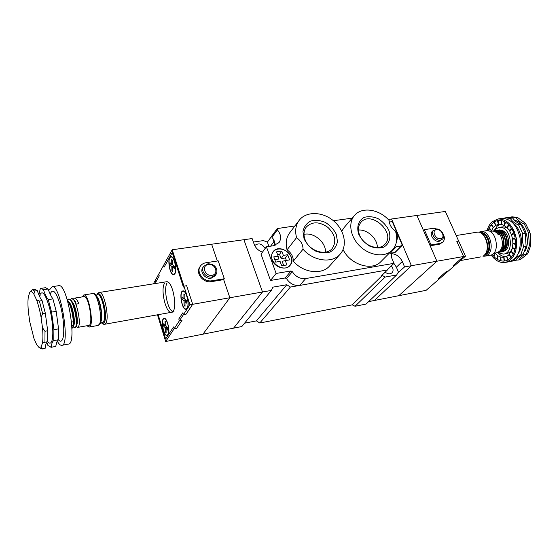 <?xml version="1.0" encoding="UTF-8"?>
<svg xmlns="http://www.w3.org/2000/svg" width="559" height="559" viewBox="0 0 559 559"><rect width="100%" height="100%" fill="white"/><g stroke="black" fill="none" stroke-linecap="round" stroke-linejoin="round"><path stroke-width="0.84" d="M291.043 256.937C288.577 249.426 277.138 246.163 273.19 251.92C266.077 260.361 283.511 274.029 290.03 265.148C291.798 262.821 292.133 260.082 291.043 256.937M273.19 251.92L272.114 253.395M288.87 266.517L290.03 265.148M396.659 240.181C397.498 238.239 397.428 236.073 396.457 233.697L395.905 232.565M394.088 230.105L392.998 229.064M359.584 235.129C363.49 245.743 378.813 251.298 384.781 244.402C396.499 233.285 371.064 209.849 360.897 222.377C358.109 225.78 357.669 230.028 359.584 235.129M358.808 234.438C356.3 227.045 358.494 220.323 364.258 217.367C368.584 216.186 373.195 216.612 378.087 218.646C382.698 221.539 386.241 225.333 388.722 230.015C391.3 237.247 389.357 244.017 383.677 247.176C379.358 248.482 374.684 248.126 369.667 246.1C364.922 243.144 361.303 239.252 358.808 234.438M305.039 239.538C308.931 250.991 326.009 256.49 332.228 248.476C336.686 241.614 335.239 234.577 327.888 227.373C319.441 221.476 312.257 221.35 306.325 227.003C303.74 230.497 303.313 234.675 305.039 239.538M304.075 238.84L302.957 231.44C303.963 226.786 306.5 223.341 310.566 221.091C315.241 219.855 320.153 220.288 325.296 222.384C330.117 225.382 333.765 229.309 336.232 234.165L337.475 241.446C336.609 246.1 334.177 249.621 330.18 252.004C325.513 253.374 320.531 253.017 315.234 250.921C310.273 247.868 306.556 243.836 304.075 238.84M325.464 252.13C326.044 242.208 313.634 231.943 303.991 234.375M377.353 247.476C377.521 238.63 367.221 229.148 358.417 230.042M296.57 237.631C300.861 240.754 303.02 244.611 303.034 249.202C313.278 261.284 332.27 263.652 340.103 254.219C347.873 245.687 344.526 229.84 333.395 220.728C322.389 211.47 306.164 211.085 299.205 220.309C295.683 225.116 294.803 230.888 296.57 237.631L287.04 249.824C291.239 252.864 293.328 256.644 293.314 261.165C303.292 272.981 321.928 275.182 329.691 265.853L340.103 254.219M303.034 249.202L293.314 261.165M299.205 220.309L289.737 232.754C286.25 237.505 285.349 243.2 287.04 249.824M289.807 265.693L290.421 264.617M273.596 251.438L272.687 252.291M272.121 259.893C274.56 267.516 286.089 270.898 290.177 265.273C297.856 256.63 279.654 242.313 273.03 251.809C271.374 254.107 271.073 256.805 272.121 259.893M396.617 240.677C397.889 238.078 397.603 235.192 395.751 232.041M394.745 230.636L392.432 228.442M271.919 237.282L271.751 236.045L277.208 228.582L277.383 229.833L271.919 237.282C274.106 239.769 275.168 242.459 275.105 245.345M294.921 225.934L277.208 228.582M289.611 259.914L285.293 260.592L286.907 264.952L281.694 265.798L280.08 261.416L275.713 262.108L273.791 256.861L278.158 256.19L276.558 251.85L281.764 251.061L283.364 255.386L287.675 254.715L289.611 259.914M389.26 222.042L392.271 221.616L402.061 244.681L401.586 245.785L394.514 247.225M352.177 218.164L333.374 220.714M299.736 285.418L305.689 278.564L393.962 263.338L387.149 269.997L299.736 285.418C294.265 285.956 289.869 283.699 286.55 278.641L285.23 277.963L270.521 280.457L261.011 254.114L266.412 246.785L273.4 245.757L279.032 242.578C281.582 238.56 281.03 234.312 277.383 229.833M266.412 246.785L276.125 273.435L290.994 270.968L292.336 271.66L286.55 278.641M305.689 278.564C300.162 279.081 295.711 276.782 292.336 271.66M391.062 251.396L391.642 257.776L393.962 263.338M354.476 215.474C347.803 223.027 350.451 237.554 360.478 246.722C370.414 255.987 385.158 257.496 392.194 250.257C396.764 245.268 397.861 238.91 395.486 231.174C391.489 228.233 389.357 224.648 389.099 220.421C379.323 209.129 361.806 206.439 354.476 215.474L344.092 227.59L341.773 231.23M343.065 249.531C350.207 264.742 372.07 271.506 380.938 261.598L392.194 250.257M270.521 280.457L276.125 273.435M401.956 245.604L395.15 252.388L390.776 253.234M283.672 265.476L282.141 261.326L285.293 260.592M278.158 256.19L278.48 259.069L274.811 259.642M281.764 251.061L279.556 254.331L277.585 254.631M279.556 254.331L281.149 258.649L283.364 255.386M286.362 260.424L285.46 257.978L281.149 258.649M285.46 257.978L287.675 254.715M50.24 294.223L50.492 293.37C53.077 288.192 56.382 292.245 60.4 305.528C63.775 318.043 64.781 334.107 62.601 339.236C61.546 341.654 60.134 341.835 58.374 339.76L56.864 341.905L55.732 346.412L50.925 347.356M46.844 342.381L47.941 345.504L51.204 347.258C51.638 343.499 52.497 341.283 53.776 340.606L53.909 329.67L51.561 312.104L48.291 299.631C46.649 297.695 45.041 294.383 43.469 289.709L41.114 288.367L40.283 288.71L38.878 294.893M29.788 292.329L32.373 289.695L34.658 291.05L33.868 294.132C32.205 291.588 30.829 291.008 29.739 292.385L28.313 296.892C27.796 300.77 27.831 305.815 28.425 312.027L29.746 321.691L34.008 338.607L36.635 344.554L38.732 347.195L41.045 347.027L42.498 348.886L40.674 348.53L38.941 347.342M45.503 287.696L48.053 289.003C49.821 293.643 51.442 296.941 52.923 298.89L56.214 311.328L58.548 328.853L58.374 339.76L53.776 340.606M57.235 341.088C58.877 344.058 60.386 345.469 61.756 345.329C70.734 345.909 60.582 284.007 52.134 286.69L49.723 289.597M61.888 345.308L68.338 344.099C77.533 344.623 67.422 282.973 58.758 285.684L58.59 285.712M42.617 313.592L41.114 317.54C39.892 310.685 38.382 304.816 36.58 299.917L39.375 301.042L42.617 313.592L45.307 313.145L47.683 330.774L47.599 341.738C46.355 342.408 45.524 344.63 45.118 348.397L42.225 348.984M42.442 343.163C43.064 339.425 43.085 334.282 42.491 327.742L45 331.249L44.944 342.227L42.442 343.163L41.045 347.027M41.114 317.54L42.491 327.742M33.868 294.132L36.58 299.917M47.683 330.774L45 331.249M44.944 342.227L47.599 341.738M34.658 291.05L37.306 290.645C38.864 295.348 40.451 298.674 42.058 300.616L45.307 313.145M42.058 300.616L39.375 301.042M34.854 289.317L37.306 290.645M45.118 348.397L42.498 348.886M55.732 346.412L51.204 347.258M58.548 328.853L53.909 329.67M51.561 312.104L56.214 311.328M52.923 298.89L48.291 299.631M43.469 289.709L48.053 289.003M443.294 234.158C444.873 237.463 444.698 240.139 442.777 242.187L440.136 243.438L431.024 244.926L424.344 229.651L423.484 230.497L416.916 215.446L391.559 219.002L411.396 265.714L374.425 300.483L368.598 301.629M465.479 256.176L463.614 256.504L453.174 265.588L455.019 265.252L465.479 256.176L445.348 211.456L416.916 215.446L436.9 261.221L411.396 265.714L374.425 300.483L398.777 295.697L436.9 261.221L398.777 295.697L426.147 290.317L439.947 278.333L438.13 278.682L446.627 271.29L448.465 270.947L446.627 271.29L438.13 278.682L439.947 278.333L455.019 265.252L453.174 265.588L463.614 256.504L456.815 241.376L458.68 241.069L456.815 241.376L463.614 256.504L436.9 261.221L430.151 245.75L439.248 244.262L442.777 242.187M485.037 256.148L490.173 255.232C500.752 254.184 496.574 228.589 486.169 230.748L485.981 230.776M493.331 230.888L493.534 230.853C501.053 229.183 505.993 246.673 498.984 251.62L496.28 252.85L493.653 253.318M491.703 231.147L491.864 231.126C494.254 230.874 496.406 232.083 498.314 234.766L499.781 234.577C497.866 231.866 495.707 230.636 493.297 230.895L492.507 231.077M494.994 230.622L495.197 230.588C502.723 228.917 507.663 246.386 500.647 251.326L497.908 252.563M497.063 252.661L500.41 251.368C507.425 246.421 502.485 228.952 494.96 230.622L494.17 230.804M496.658 230.357L496.853 230.322C504.393 228.645 509.333 246.093 502.31 251.033L499.564 252.263M498.726 252.368L502.073 251.075C509.095 246.128 504.155 228.687 496.623 230.357L495.833 230.539M497.859 252.34L498.607 252.375M498.314 230.091L498.509 230.056C506.063 228.379 510.996 245.799 503.959 250.739L501.213 251.969M500.382 252.074L503.729 250.781C510.758 245.834 505.825 228.421 498.279 230.091L497.489 230.273M497.377 230.308L496.692 230.608M505.615 250.446L502.862 251.676M502.031 251.781L505.378 250.488M512.526 229.623L514.273 231.258M514.573 232.006L512.917 230.147M442.351 239.231L439.192 241.299C434.322 242.382 428.823 234.312 432.373 231.335L433.595 230.154C430.039 233.131 435.559 241.215 440.429 240.139L442.351 239.231C446.159 236.191 440.925 228.023 435.845 229.071L435.594 229.204M424.344 229.651L433.435 228.275L438.731 229.435M431.024 244.926L430.151 245.75M501.297 231.719C506.971 232.963 509.165 245.694 503.925 249.23M499.627 231.978C505.308 233.215 507.516 246.009 502.255 249.538M497.95 232.244C503.645 233.459 505.86 246.323 500.578 249.838M254.708 245.534C258.621 242.676 262.066 243.633 265.05 248.406L265.106 248.559M391.37 265.874L392.621 267.859C393.389 269.885 393.166 271.534 391.964 272.82C389.993 274.343 387.729 274.12 385.179 272.163M268.935 246.407L267.37 242.124L263.45 240.594L253.374 242.033M267.37 242.124L271.632 236.289M396.673 274.965L366.005 304.096L355.035 306.262L352.219 304.851L382.265 275.51L385.242 277.04L396.673 274.965L398.029 272.673L404.576 266.923L411.396 265.714L391.559 219.002L388.205 219.47M157.484 314.808L165.688 341.507L174.128 328.741L176.728 328.245L174.128 328.741L173.563 326.945L165.639 339.02L158.155 314.689L165.639 339.02L173.563 326.945L174.128 328.741L179.369 320.803L178.789 318.979L182.842 312.809L183.429 314.654L189.948 304.788L183.939 286.152L183.38 287.046L172.256 252.507L164.122 267.132L163.57 265.378L172.2 249.761L211.623 244.234L217.339 261.011L211.623 244.234L243.906 239.706L262.499 291.987L271.325 290.428L241.837 326.54L233.55 328.168L262.499 291.987L243.906 239.706L252.123 238.553L254.198 244.325C255.694 248.084 258.44 250.705 262.43 252.193M352.219 304.851L259.767 323.018L290.387 287.067L387.45 269.941L381.643 275.622L382.265 275.51M259.767 323.018L256.434 320.873L244.583 323.179M404.576 266.923L402.291 261.5C399.713 256.392 395.87 253.765 390.762 253.618M274.728 245.464L273.162 238.882M290.387 287.067L286.788 284.727L272.932 287.144L271.325 290.428M256.434 320.873L286.788 284.727M398.637 272.568L396.394 267.195L393.913 263.38M355.035 306.262L385.242 277.04M224.306 278.738L223.684 279.633L229.854 297.744L202.952 334.184L229.854 297.744L223.684 279.633L211.407 281.645C203.448 283.343 195.308 273.316 199.668 267.223L200.248 266.308C195.881 272.401 204.035 282.449 212.008 280.751L224.306 278.738L218.213 260.878L205.964 262.737C203.448 263.156 201.54 264.344 200.248 266.308M165.688 341.507L233.55 328.168L262.499 291.987L192.673 304.306L186.65 285.705L183.939 286.152L186.65 285.705L192.673 304.306L186.105 314.165L183.429 314.654L186.105 314.165L192.673 304.306L189.948 304.788M168.021 334.869C170.53 331.662 167.127 317.414 164.094 318.364C160.279 318.553 163.452 336.539 167.127 335.547L168.021 334.869M174.869 273.763C177.469 269.983 174.212 255.777 170.963 256.623C166.743 256.679 169.587 275.615 173.667 274.714L174.869 273.763M164.528 283.315C160.265 289.695 165.981 313.802 171.452 312.306C178.356 312.153 173.101 280.073 166.449 281.771L166.323 281.792M167.127 282.903C163.34 288.556 167.421 309.553 172.724 311.594M187.153 308.463C189.976 304.844 186.42 289.932 182.982 290.918C178.621 291.085 181.822 310.322 186.042 309.288L187.153 308.463M172.2 249.761L183.939 286.152L183.38 287.046L172.256 252.507L164.122 267.132L163.57 265.378L158.707 274.176L159.252 275.894L155.709 282.267L155.178 280.562L153.355 283.86M176.728 328.245L182.01 320.314L179.369 320.803L182.01 320.314L176.728 328.245M187.034 308.093C189.732 304.627 186.329 290.387 183.052 291.323C178.88 291.491 181.934 309.868 185.965 308.882L187.034 308.093M182.031 296.892L183.967 298.541L183.904 293.915L184.882 294.74L184.945 299.372L186.916 301.042L186.944 303.362L184.973 301.678L185.036 306.283L184.065 305.438L184.002 300.84L182.059 299.184L182.031 296.892M184.938 298.883L184.743 298.408M186.699 300.861L186.706 301.378M184.931 298.373L183.967 298.541M186.916 301.343L184.973 301.678M185.022 305.27L184.065 305.438M186.224 300.456L184.002 300.84M184.749 298.723L182.059 299.184M167.91 334.52C170.306 331.445 167.057 317.84 164.157 318.749C160.51 318.93 163.542 336.113 167.05 335.162L167.91 334.52M165.254 331.857L165.164 327.609L163.431 325.939L163.382 323.815L165.115 325.478L165.024 321.201L165.897 322.026L165.988 326.309L167.749 327.993L167.791 330.138L166.037 328.447L166.128 332.71L165.254 331.857L166.107 331.697M166.037 328.447L167.735 327.979M166.987 327.267L165.164 327.609M165.974 325.464L163.431 325.939M165.967 325.317L165.115 325.478M174.75 273.4C177.231 269.787 174.122 256.218 171.019 257.028C166.987 257.077 169.705 275.175 173.604 274.315L174.75 273.4M171.92 271.031L171.837 266.454L169.985 264.98L169.943 262.695L171.795 264.155L171.711 259.558L172.64 260.284L172.724 264.896L174.597 266.384L174.639 268.69L172.766 267.195L172.85 271.779L171.92 271.031L172.829 270.891M172.717 264.645L172.633 264.037M174.52 266.929L174.506 266.308M174.233 266.091L171.837 266.454M172.647 264.582L169.985 264.98M172.71 264.023L171.795 264.155M174.611 266.916L172.766 267.195M86.959 325.743L89.049 327.064C94.59 327.218 89.049 293.447 83.78 294.963L82.152 296.913M70.322 299.54L71.51 298.625C75.675 297.318 81.132 320.866 78.721 326.211L77.722 327.385L88.762 325.422C93.73 325.548 88.769 295.257 84.039 296.612L83.948 296.626M73.257 299.051L74.445 298.157C75.842 298.101 77.296 299.938 78.819 303.67L76.303 304.145L74.27 300.176L71.838 298.569M77.722 327.385L76.29 326.379M67.373 300.036L68.568 299.1C72.691 297.793 78.148 321.39 75.779 326.736L74.787 327.909L73.348 326.868M74.85 327.895L76.248 326.512C77.96 322.159 74.983 305.298 71.279 300.609L68.897 299.044M71.971 328.412L73.285 327.071C74.99 322.774 71.978 305.71 68.282 301.049L69.637 302.831C72.852 306.926 75.409 321.299 73.991 324.919L73.285 327.071M67.534 300.7C71.37 304.788 74.682 323.018 72.824 327.26L71.845 328.433M203.532 266.496L202.714 267.789C199.549 272.17 205.405 279.423 211.155 278.214L215.117 275.79L215.97 274.525L212.001 276.95C206.236 278.158 200.36 270.891 203.532 266.496L207.815 263.82C216.312 263.736 218.394 270.836 215.97 274.525M182.842 312.809L183.429 314.654L179.369 320.803L178.789 318.979L182.842 312.809M155.709 282.267L155.178 280.562L158.707 274.176L159.252 275.894L155.709 282.267M71.279 300.609L72.621 302.384C75.842 306.507 78.365 320.705 76.953 324.367L76.248 326.512M513.113 223.16C521.428 228.645 524.328 245.576 518.312 253.493M503.303 218.324L505.224 217.877L510.192 218.366C512.477 221.616 515.265 223.782 518.542 224.851L522.756 233.634C522.043 237.931 522.344 242.236 523.657 246.554L520.667 255.037L516.467 257.175L513.239 260.934L510.66 261.291M505.462 262.416L508.795 261.794C517.417 259.013 521.163 251.026 520.024 237.841C516.9 224.963 510.8 218.485 501.702 218.415L501.346 218.471M508.285 259.767L506.671 256.308L508.417 255.351L509.13 254.31L510.765 257.783L508.285 259.767M506.489 249.363L504.05 250.663M506.195 249.691C510.674 245.352 508.753 233.606 503.114 230.818L499.704 230.035M501.954 226.961L502.164 226.926C504.777 226.619 507.216 227.688 509.487 230.133M512.491 248.294C511.108 251.326 509.116 253.087 506.517 253.583L503.659 254.093M494.051 230.811L495.588 229.064L499.103 227.408C510.674 225.025 515.237 252.947 503.47 254.128L497.817 252.577M494.016 230.811L497.363 225.871L500.34 224.138M505.923 256.777C502.946 256.749 500.228 255.351 497.762 252.584L497.65 252.451M493.981 222.056L491.613 224.152L493.981 222.056L495.567 225.424L493.157 227.541L491.305 231.209M495.567 225.424L498.873 224.257L501.423 224.376L504.407 225.529L507.251 227.786L509.654 230.93L511.457 234.724L512.582 239.049L512.889 243.444L512.393 247.595L511.115 251.312L509.13 254.31M506.671 256.308L503.778 257.266L500.801 257.091L497.796 255.798L494.96 253.087M491.151 254.981C495.204 260.62 499.872 263.121 505.168 262.471C513.77 259.69 517.501 251.69 516.348 238.469C513.225 225.543 507.132 219.044 498.055 218.967L492.158 221.755C489.761 223.928 488.042 226.905 487.001 230.692M511.094 251.354L513.267 254.233L511.324 257.161L509.158 254.282M503.813 257.259L504.791 261.053L507.621 260.131L506.636 256.329M504.057 261.144L501.088 260.948L504.057 261.144L503.778 257.266M501.088 260.948L500.801 257.091M500.34 260.76L497.412 259.488L500.34 260.76L500.766 257.077M497.412 259.488L497.831 255.819M496.706 259.041L494.03 256.784L496.706 259.041L497.796 255.798M494.03 256.784L495.106 253.541M492.549 254.261L493.401 256.113L495.078 253.506M493.401 256.113L492.206 254.478M488.154 230.818L488.88 228.568L491.298 230.539M489.258 227.744L491.081 224.788L489.258 227.744L491.319 230.497M491.081 224.788L493.157 227.541M491.613 224.152L493.185 227.513M494.631 221.65L497.398 220.567L494.631 221.65L495.595 225.403M497.398 220.567L498.369 224.341M501.381 224.369L501.102 220.456L498.118 220.435L498.404 224.334M504.407 225.529L504.84 221.741L501.849 220.602L501.423 224.376M507.223 227.751L508.362 224.355L505.574 222.161L504.442 225.55M509.626 230.888L511.401 228.128L509.011 225.025L507.251 227.786M511.457 234.724L513.749 232.81L511.932 229.001L509.654 230.93M512.568 238.993L515.216 238.057L514.112 233.823L511.478 234.78M512.889 243.389L515.705 243.5L515.391 239.14L512.582 239.049M512.393 247.595L515.174 248.741L515.678 244.576L512.889 243.444M511.115 251.312L513.679 253.402L514.951 249.726L512.379 247.644M488.88 228.568L488.517 230.902M511.946 216.857L517.299 217.283L524.628 222.755L525.67 223.719L529.89 232.446L530.54 234.99L529.205 230.378M530.54 234.99L530.777 245.296L527.759 253.737L520.289 259.614L518.249 260.026M529.89 232.446L528.493 232.677L529.38 245.541L526.368 253.996C523.329 254.869 520.841 256.833 518.906 259.872L515.831 260.235M527.759 253.737L526.368 253.996M529.38 245.541L530.777 245.296M517.299 217.283L515.908 217.493C518.291 220.707 521.079 222.859 524.272 223.942L528.493 232.677M524.272 223.942L525.67 223.719M509.13 217.416L510.919 217.018L515.908 217.493M518.906 259.872L520.289 259.614M512.589 261.088L515.671 260.473C517.599 257.426 520.08 255.463 523.119 254.59L526.117 246.121L525.215 233.222L521.002 224.459C517.816 223.376 515.028 221.217 512.645 217.989L507.306 217.563M523.119 254.59L520.667 255.037M513.239 260.934L515.671 260.473M525.215 233.222L522.756 233.634M523.657 246.554L526.117 246.121M512.645 217.989L510.192 218.366M518.542 224.851L521.002 224.459M390.867 252.319L396.548 246.596M394.787 252.57L401.586 245.785M285.23 277.963L290.994 270.968M39.563 295.9L39.801 295.04C42.246 289.848 45.447 293.943 49.402 307.331C52.735 319.937 53.832 336.085 51.77 341.221C50.75 343.694 49.367 343.813 47.62 341.584M436.523 229.602C441.701 228.757 445.789 237.917 440.555 238.721C435.335 239.601 431.262 230.343 436.523 229.602M482.955 256.197L484.87 256.183L487.727 254.834C495.239 249.349 489.363 229.679 480.852 231.601L478.86 232.244M485.317 254.114L485.988 253.625C491.717 249.419 488.58 234.431 481.781 233.431M456.186 235.535L476.96 232.216C485.82 230.28 491.71 249.747 484.087 255.414L483.835 255.533C491.319 250.041 485.443 230.301 476.96 232.216L476.771 232.251M484.192 255.323L486.609 254.121C493.506 249.069 488.154 230.986 480.314 232.656M484.436 255.107L486.547 253.982C493.213 249.097 488.28 231.601 480.621 232.782M440.136 243.438L439.248 244.262M270.612 246.163L274.113 241.453M396.394 267.195L402.291 261.5M208.353 264.477C201.163 265.497 204.825 276.516 212.001 275.314C219.156 274.21 215.453 263.324 208.353 264.477M89.133 327.05L98.07 325.45L99.481 324.115C102.961 318.099 97.273 292.057 92.836 293.517L92.738 293.538M100.585 322.892L102.395 322.571L103.653 321.397C106.734 316.128 101.773 293.538 97.846 294.817L95.945 295.117M101.004 321.397C103.059 316.541 100.347 300.302 96.826 296.389M101.899 322.662C102.919 323.423 103.764 323.151 104.428 321.851C108.16 315.269 100.9 288.206 97.266 294.907M101.438 322.739C102.29 323.878 103.338 324.395 104.575 324.283L106.021 322.948C109.592 316.932 103.89 291.001 99.362 292.476L99.264 292.497M101.717 322.69C102.842 323.661 103.757 323.444 104.477 322.04C108.341 315.178 100.655 287.291 97.084 294.935M212.008 280.751L211.407 281.645M514.532 220.239C524.915 221.748 531.413 241.928 524.566 251.781M521.547 255.149L519.339 256.434M39.347 295.977L40.101 295.543M50.254 294.258L50.806 293.929M52.134 286.69L58.758 285.684M29.739 292.385L30.102 291.896M32.373 289.695L35.007 289.289M41.114 288.367L45.663 287.675M486.169 230.748L480.852 231.601M491.864 231.126L489.908 231.44M480.992 256.874L460.434 260.557M183.995 291.169L183.052 291.323M186.979 308.701L186.035 308.868M164.982 318.595L164.157 318.749M167.931 334.995L167.05 335.162M171.927 256.895L171.019 257.028M174.59 274.162L173.681 274.301M83.78 294.963L92.836 293.517C94.275 293.007 95.855 294.439 97.573 297.8C99.998 303.481 101.277 310 101.41 317.358C101.165 320.901 100.802 322.941 100.334 323.493L98.16 325.436M71.51 298.625L71.929 298.555M74.445 298.15L84.039 296.612M68.568 299.1L68.988 299.03M77.324 321.062L76.695 321.173M73.299 321.76L71.566 322.068M166.449 281.771L99.362 292.476C98.07 292.783 97.217 293.615 96.798 294.984M104.666 324.269L174.059 311.838M73.04 326.47L72.083 325.233M74.27 300.176L75.605 301.944M502.164 226.926L499.103 227.408M501.702 218.415L498.055 218.967M512.303 216.801L510.919 217.018M507.67 217.507L505.224 217.877"/></g></svg>
